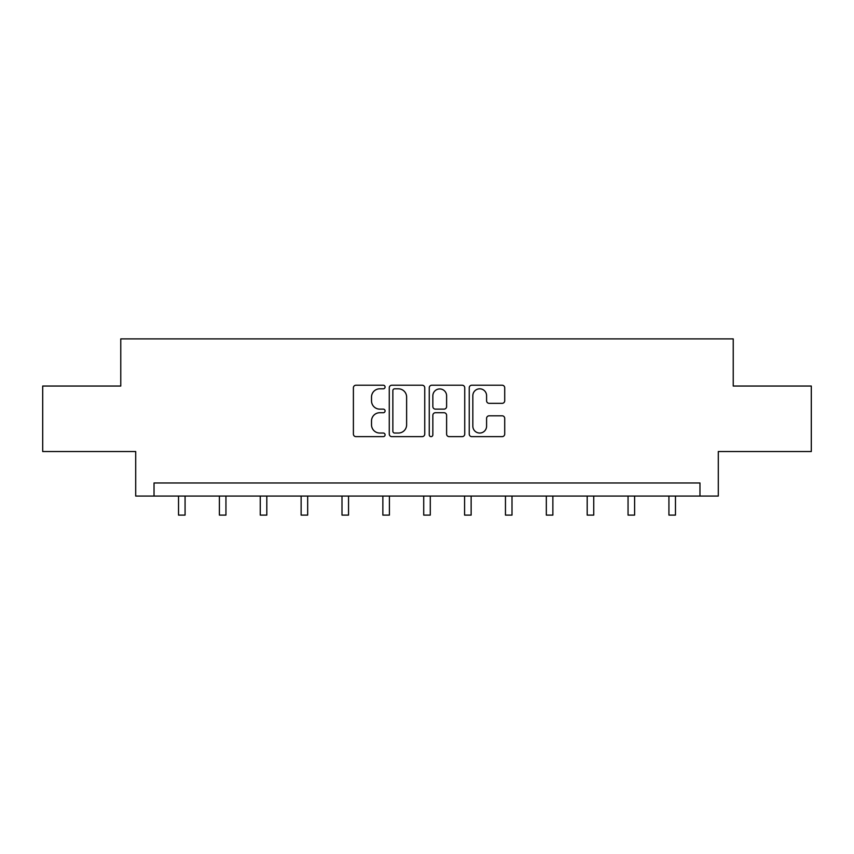 <?xml version="1.0" encoding="UTF-8"?>
<svg xmlns="http://www.w3.org/2000/svg" width="854" height="854" viewBox="0 0 854 854"><rect width="100%" height="100%" fill="white"/><g stroke="black" fill="none" stroke-linecap="round" stroke-linejoin="round"><path stroke-width="1.28" d="M385.09 387.011A1.804 1.804 0 0 0 383.286 385.218L355.969 385.218A2.573 2.573 0 0 0 353.396 387.791L353.396 434.067A2.573 2.573 0 0 0 355.969 436.64L383.286 436.64A1.804 1.804 0 0 0 385.09 434.846A1.804 1.804 0 0 0 383.286 433.042L379.752 433.042A8.23 8.23 0 0 1 371.522 424.812L371.522 420.958A8.23 8.23 0 0 1 379.752 412.728L383.286 412.728A1.804 1.804 0 0 0 385.09 410.923A1.804 1.804 0 0 0 383.286 409.13L379.752 409.13A8.23 8.23 0 0 1 371.522 400.9L371.522 397.046A8.23 8.23 0 0 1 379.752 388.816L383.286 388.816A1.804 1.804 0 0 0 385.09 387.011M502.152 403.344A2.573 2.573 0 0 0 504.714 400.772L504.714 387.791A2.573 2.573 0 0 0 502.152 385.218L471.803 385.218A2.573 2.573 0 0 0 469.23 387.791L469.23 434.067A2.573 2.573 0 0 0 471.803 436.64L502.152 436.64A2.573 2.573 0 0 0 504.714 434.067L504.714 418.385A2.573 2.573 0 0 0 502.152 415.813L489.161 415.813A2.573 2.573 0 0 0 486.588 418.385L486.588 426.167A6.875 6.875 0 0 1 479.713 433.042A6.875 6.875 0 0 1 472.838 426.167L472.838 395.69A6.875 6.875 0 0 1 479.713 388.816A6.875 6.875 0 0 1 486.588 395.69L486.588 400.772A2.573 2.573 0 0 0 489.161 403.344L502.152 403.344M699.97 496.067L718.299 496.067L718.299 451.531L811.3 451.531L811.3 386.04L733.234 386.04L733.234 338.889L120.766 338.889L120.766 386.04L42.7 386.04L42.7 451.531L135.701 451.531L135.701 496.067L699.97 496.067L699.97 482.969L154.03 482.969L154.03 496.067M424.748 387.791A2.573 2.573 0 0 0 422.175 385.218L391.837 385.218A2.573 2.573 0 0 0 389.264 387.791L389.264 434.067A2.573 2.573 0 0 0 391.837 436.64L422.175 436.64A2.573 2.573 0 0 0 424.748 434.067L424.748 387.791M431.825 385.218L462.163 385.218A2.573 2.573 0 0 1 464.736 387.791L464.736 434.067A2.573 2.573 0 0 1 462.163 436.64L449.183 436.64A2.573 2.573 0 0 1 446.61 434.067L446.61 415.3A2.573 2.573 0 0 0 444.037 412.728L435.423 412.728A2.573 2.573 0 0 0 432.85 415.3L432.85 434.846A1.804 1.804 0 0 1 431.046 436.64A1.804 1.804 0 0 1 429.252 434.846L429.252 387.791A2.573 2.573 0 0 1 431.825 385.218M394.665 388.816A1.804 1.804 0 0 0 392.861 390.62L392.861 431.238A1.804 1.804 0 0 0 394.665 433.042L398.391 433.042A8.23 8.23 0 0 0 406.621 424.812L406.621 397.046A8.23 8.23 0 0 0 398.391 388.816L394.665 388.816M446.61 395.818A6.875 6.875 0 0 0 439.725 388.944A6.875 6.875 0 0 0 432.85 395.818L432.85 406.557A2.573 2.573 0 0 0 435.423 409.13L444.037 409.13A2.573 2.573 0 0 0 446.61 406.557L446.61 395.818M178.529 496.067L178.529 515.111L185.072 515.111L185.072 496.067M219.393 496.067L219.393 515.111L225.947 515.111L225.947 496.067M260.256 496.067L260.256 515.111L266.811 515.111L266.811 496.067M301.131 496.067L301.131 515.111L307.675 515.111L307.675 496.067M341.995 496.067L341.995 515.111L348.539 515.111L348.539 496.067M382.859 496.067L382.859 515.111L389.413 515.111L389.413 496.067M423.723 496.067L423.723 515.111L430.277 515.111L430.277 496.067M464.587 496.067L464.587 515.111L471.141 515.111L471.141 496.067M505.461 496.067L505.461 515.111L512.005 515.111L512.005 496.067M546.325 496.067L546.325 515.111L552.869 515.111L552.869 496.067M587.189 496.067L587.189 515.111L593.744 515.111L593.744 496.067M628.053 496.067L628.053 515.111L634.607 515.111L634.607 496.067M668.928 496.067L668.928 515.111L675.471 515.111L675.471 496.067"/></g></svg>
